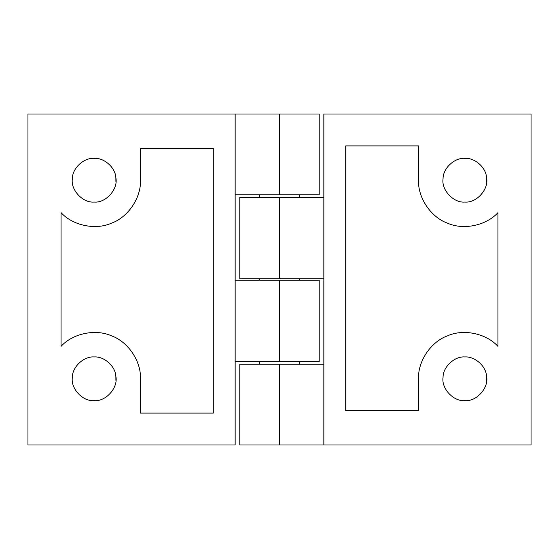 <?xml version="1.0" encoding="UTF-8"?>
<svg xmlns="http://www.w3.org/2000/svg" width="559" height="559" viewBox="0 0 559 559"><rect width="100%" height="100%" fill="white"/><g stroke="black" fill="none" stroke-linecap="round" stroke-linejoin="round"><path stroke-width="0.84" d="M464.85 356.949C454.614 356.09 442.868 366.865 443.049 377.465C441.254 388.47 453.454 401.711 464.85 400.642C476.778 401.753 489.083 387.52 486.554 376.305C486.085 365.956 474.619 356.188 464.85 356.949C474.619 356.188 486.085 365.956 486.554 376.305L486.63 380.511M464.85 158.358C454.614 157.498 442.868 168.273 443.049 178.873C441.254 189.878 453.454 203.12 464.85 202.051C476.778 203.162 489.083 188.928 486.554 177.713C486.085 167.365 474.619 157.589 464.85 158.358C474.619 157.589 486.085 167.365 486.554 177.713L486.63 181.92M418.516 378.799L418.516 410.69L345.7 410.69L345.7 145.899L418.516 145.899L418.516 180.201C417.79 197.704 430.856 217.165 447.34 223.104C463.271 230.392 486.218 225.647 497.95 212.637L497.95 346.363C486.218 333.353 463.271 328.608 447.34 335.896C430.856 341.835 417.79 361.296 418.516 378.799M323.85 364.23L239.783 364.23L239.783 444.992L279.5 444.992L279.5 364.23M279.5 278.836L279.5 197.418L239.783 197.418L239.783 278.836L323.85 278.836M279.5 197.418L323.85 197.418M323.85 444.992L323.85 114.008L531.05 114.008L531.05 444.992L279.5 444.992M94.15 356.949C83.913 356.09 72.16 366.865 72.342 377.465C70.546 388.47 82.746 401.711 94.15 400.642C106.07 401.753 118.375 387.52 115.853 376.305C115.378 365.956 103.918 356.188 94.15 356.949C103.918 356.188 115.378 365.956 115.853 376.305L115.923 380.511M94.15 158.358C83.913 157.498 72.16 168.273 72.342 178.873C70.546 189.878 82.746 203.12 94.15 202.051C106.07 203.162 118.375 188.928 115.853 177.713C115.378 167.365 103.918 157.589 94.15 158.358C103.918 157.589 115.378 167.365 115.853 177.713L115.923 181.92M140.484 148.31L213.3 148.31L213.3 413.101L140.484 413.101L140.484 378.799C141.21 361.296 128.144 341.835 111.66 335.896C95.729 328.608 72.782 333.353 61.05 346.363L61.05 212.637C72.782 225.647 95.729 230.392 111.66 223.104C128.144 217.165 141.21 197.704 140.484 180.201L140.484 148.31M235.15 361.582L319.217 361.582L319.217 280.164L235.15 280.164M235.15 194.77L279.5 194.77L279.5 114.008L319.217 114.008L319.217 194.77L279.5 194.77M279.5 114.008L27.95 114.008L27.95 444.992L235.15 444.992L235.15 114.008M279.5 361.582L279.5 280.164M259.642 194.77L259.642 197.418M259.642 278.836L259.642 280.164M259.642 361.582L259.642 364.23M299.358 364.23L299.358 361.582M299.358 280.164L299.358 278.836M299.358 197.418L299.358 194.77"/></g></svg>
